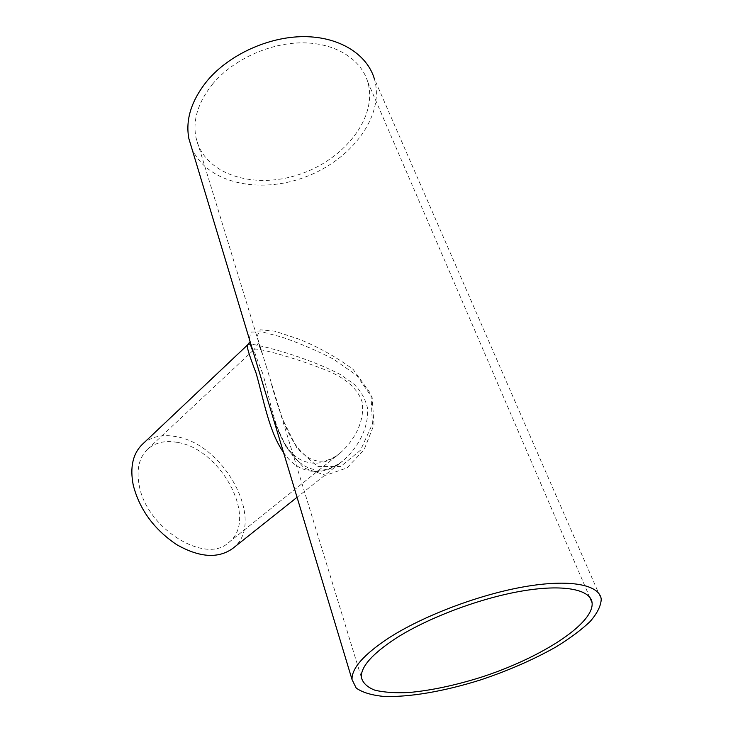 <?xml version="1.0" encoding="UTF-8"?>
<svg xmlns="http://www.w3.org/2000/svg" width="733" height="733" viewBox="0 0 733 733"><rect width="100%" height="100%" fill="white"/><g stroke="black" fill="none" stroke-linecap="round" stroke-linejoin="round"><path stroke-width="0.55" stroke-dasharray="3.67 2.75" d="M262.762 373.638C256.413 357.86 253.554 349.788 254.186 349.421L254.186 349.421C255.451 347.057 296.471 357.805 331.334 372.337C345.701 379.108 357.677 388.444 362.093 401.886C365.263 420.715 354.277 440.973 339.498 453.599L339.498 453.599C322.034 468.149 299.513 466.362 286.823 446.727C273.867 427.925 269.313 396.104 262.762 373.638M266.308 366.454L282.132 418.259L297.158 448.55L317.701 466.545L340.808 466.445L360.563 450.135L372.419 424.004L370.962 394.07L353.049 369.276C335.943 356.815 317.884 346.755 298.853 339.095L274.747 331.169L260.417 329.804L256.99 336.19L266.308 366.454M177.404 442.42C165.2 440.166 155.249 442.466 147.535 449.302C138.894 457.749 136.173 470.027 139.352 486.144C147.067 528.832 205.707 564.639 228.494 542.658C259.134 520.1 221.403 448.898 177.404 442.42M213.046 83.535C198.286 101.768 192.577 119.726 195.931 137.41C203.554 174.069 252.885 189.765 298.148 174.802C343.566 160.472 378.246 117.637 367.755 81.913C361.085 59.3 335.613 42.926 302.711 42.835C269.845 42.734 233.314 59.474 213.046 83.535M283.497 452.334C297.9 474.709 323.5 477.247 342.513 461.158L342.513 461.158C357.53 448.486 368.791 428.329 367.581 408.483C365.446 398.917 360.709 390.616 353.37 383.561L340.543 374.655C307.805 357.347 261.718 345.243 250.869 344.171M250.466 344.171L247.562 344.931M249.165 338.499L251.217 332.058L261.901 331.857L281.445 336.988C298.111 342.613 315.282 349.898 332.965 358.84L356.467 375.149L372.19 397.653L373.995 424.682L364.164 449.567L347.076 467.892L325.69 475.296L304.085 468.011L286.246 447.322L273.217 418.25C278.192 431.618 283.002 441.797 287.657 448.825C294.822 458.721 297.424 461.24 305.267 466.362C318.195 472.428 327.339 471.75 342.513 461.158L297.057 497.295M191.689 147.938C206.431 183.076 259.198 194.566 305.23 177.038C351.419 160.014 385.274 115.722 374.306 78.669L601.234 599.136M232.645 548.513C266.959 523.289 225.013 444.07 175.975 436.63C162.231 434.037 151.016 436.611 142.33 444.363M252.839 350.686L254.186 349.421C256.852 345.93 258.153 343.759 258.08 342.925L261.956 352.949L195.931 137.41M228.494 542.658L339.498 453.599C327.202 463.091 315.731 463.659 305.075 455.294C298.862 449.796 294.464 444.629 287.62 431.169C281.609 417.581 276.121 401.501 271.137 382.919L361.305 677.265M147.535 449.302L252.738 350.777M367.755 81.913L589.717 597.184"/><path stroke-width="1.1" d="M395.38 638.635C372.162 653.983 360.801 666.856 361.305 677.265C362.743 682.927 367.288 687.252 374.957 690.22C384.156 692.383 395.499 693.143 409.014 692.511C430.848 690.504 454.662 685.483 480.445 677.448C539.699 658.491 594.362 623.966 592.099 602.718C590.523 589.323 563.237 583.862 521.035 591.201C478.915 598.513 427.11 618.185 395.38 638.635M297.057 497.295L232.645 548.513C218.04 558.867 199.33 557.547 176.506 544.537C153.985 529.299 139.563 509.517 133.25 485.182C129.778 467.333 132.81 453.727 142.33 444.363L247.562 344.931C246.334 345.829 249.119 355.065 255.936 372.648C263.138 397.112 268.855 431.929 283.497 452.334M263.257 385.228L249.165 338.499M374.306 78.669C367.05 54.352 339.544 36.696 303.957 36.65C268.406 36.586 228.934 54.792 207.164 80.822C191.423 100.403 185.321 119.653 188.857 138.564L191.689 147.938M388.417 638.205C363.623 654.679 351.501 668.487 352.051 679.619L356.201 688.058C362.267 692.355 371.21 695.113 383.047 696.35C408.638 697.55 444.363 691.347 480.692 679.876C508.39 670.613 533.505 659.627 556.026 646.918C569.843 638.434 581.187 629.986 590.083 621.575C597.248 613.356 600.968 605.879 601.234 599.136C599.512 584.714 570.091 578.768 524.352 586.739C478.695 594.674 422.538 616.077 388.417 638.205M589.717 597.184L592.099 602.718M247.562 344.931L249.532 342.238L253.81 353.902L188.857 138.564M263.248 385.21L352.051 679.619"/></g></svg>
